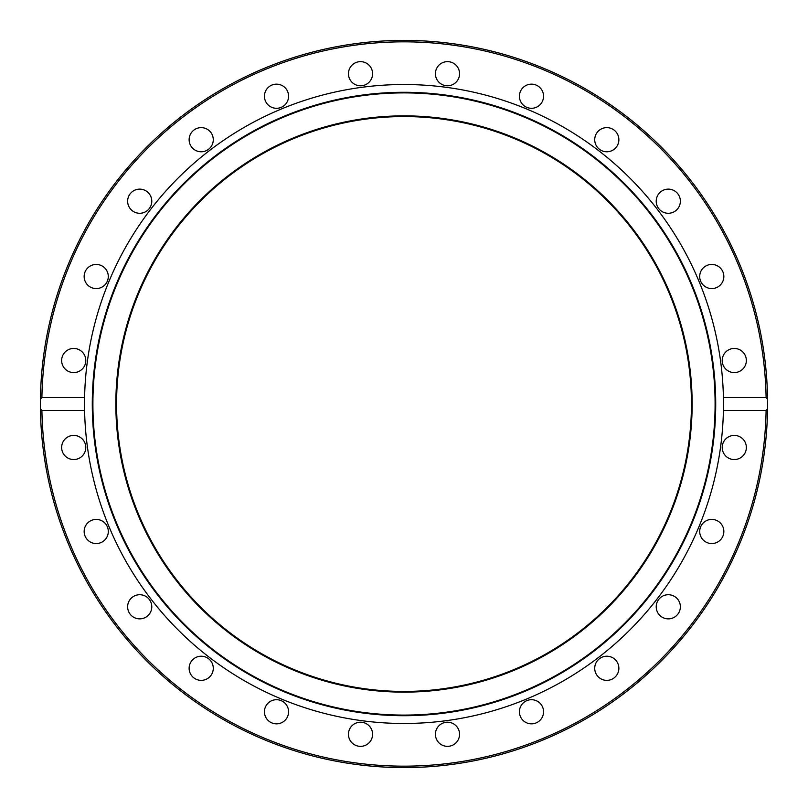 <?xml version="1.0" encoding="UTF-8"?>
<svg xmlns="http://www.w3.org/2000/svg" width="808" height="808" viewBox="0 0 808 808"><rect width="100%" height="100%" fill="white"/><g stroke="black" fill="none" stroke-linecap="round" stroke-linejoin="round"><path stroke-width="1.21" d="M115.847 404A288.153 288.153 0 0 1 548.077 154.459A288.153 288.153 0 0 1 548.077 653.541A288.153 288.153 0 0 1 115.847 404M723.413 410.424L723.413 397.576L766.105 397.576L767.57 399.233L767.57 408.767L766.105 410.424L723.413 410.424A319.483 319.483 0 0 1 404 723.483A319.483 319.483 0 0 1 84.588 397.576L84.588 410.424L41.895 410.424L40.43 408.767L40.43 399.233L41.895 397.576L84.588 397.576A319.483 319.483 0 0 1 404 84.517A319.483 319.483 0 0 1 723.413 410.424M541.936 102.263A12.069 12.069 0 0 1 525.452 106.676A12.069 12.069 0 0 1 521.029 90.193A12.069 12.069 0 0 1 537.522 85.769A12.069 12.069 0 0 1 541.936 102.263M615.332 148.248A12.069 12.069 0 0 1 598.263 148.248A12.069 12.069 0 0 1 598.263 131.169A12.069 12.069 0 0 1 615.332 131.169A12.069 12.069 0 0 1 615.332 148.248M674.327 211.656A12.069 12.069 0 0 1 657.833 207.242A12.069 12.069 0 0 1 662.257 190.749A12.069 12.069 0 0 1 678.75 195.162A12.069 12.069 0 0 1 674.327 211.656M714.898 288.173A12.069 12.069 0 0 1 700.112 279.639A12.069 12.069 0 0 1 708.646 264.852A12.069 12.069 0 0 1 723.433 273.387A12.069 12.069 0 0 1 714.898 288.173M734.28 372.589A12.069 12.069 0 0 1 722.211 360.519A12.069 12.069 0 0 1 734.28 348.45A12.069 12.069 0 0 1 746.35 360.519A12.069 12.069 0 0 1 734.28 372.589M76.841 348.854A12.069 12.069 0 0 1 85.375 363.64A12.069 12.069 0 0 1 70.589 372.175A12.069 12.069 0 0 1 62.054 357.389A12.069 12.069 0 0 1 76.841 348.854M102.263 266.064A12.069 12.069 0 0 1 106.676 282.548A12.069 12.069 0 0 1 90.193 286.971A12.069 12.069 0 0 1 85.769 270.478A12.069 12.069 0 0 1 102.263 266.064M148.248 192.668A12.069 12.069 0 0 1 148.248 209.737A12.069 12.069 0 0 1 131.169 209.737A12.069 12.069 0 0 1 131.169 192.668A12.069 12.069 0 0 1 148.248 192.668M211.656 133.673A12.069 12.069 0 0 1 207.242 150.167A12.069 12.069 0 0 1 190.749 145.743A12.069 12.069 0 0 1 195.162 129.25A12.069 12.069 0 0 1 211.656 133.673M288.173 93.102A12.069 12.069 0 0 1 279.639 107.888A12.069 12.069 0 0 1 264.852 99.354A12.069 12.069 0 0 1 273.387 84.567A12.069 12.069 0 0 1 288.173 93.102M459.146 76.841A12.069 12.069 0 0 1 444.36 85.375A12.069 12.069 0 0 1 435.825 70.589A12.069 12.069 0 0 1 450.611 62.054A12.069 12.069 0 0 1 459.146 76.841M372.589 73.72A12.069 12.069 0 0 1 360.519 85.789A12.069 12.069 0 0 1 348.45 73.72A12.069 12.069 0 0 1 360.519 61.65A12.069 12.069 0 0 1 372.589 73.72M767.57 399.233A363.6 363.6 0 0 0 404 40.4A363.6 363.6 0 0 0 40.43 399.233A363.6 363.6 0 0 1 406.384 40.41A363.6 363.6 0 0 1 767.57 408.313M737.411 435.825A12.069 12.069 0 0 1 745.946 450.611A12.069 12.069 0 0 1 731.159 459.146A12.069 12.069 0 0 1 722.625 444.36A12.069 12.069 0 0 1 737.411 435.825M717.807 521.029A12.069 12.069 0 0 1 722.231 537.522A12.069 12.069 0 0 1 705.737 541.936A12.069 12.069 0 0 1 701.324 525.452A12.069 12.069 0 0 1 717.807 521.029M676.831 598.263A12.069 12.069 0 0 1 676.831 615.332A12.069 12.069 0 0 1 659.752 615.332A12.069 12.069 0 0 1 659.752 598.263A12.069 12.069 0 0 1 676.831 598.263M617.251 662.257A12.069 12.069 0 0 1 612.838 678.75A12.069 12.069 0 0 1 596.344 674.327A12.069 12.069 0 0 1 600.758 657.833A12.069 12.069 0 0 1 617.251 662.257M543.148 708.646A12.069 12.069 0 0 1 534.613 723.433A12.069 12.069 0 0 1 519.827 714.898A12.069 12.069 0 0 1 528.361 700.112A12.069 12.069 0 0 1 543.148 708.646M459.55 734.28A12.069 12.069 0 0 1 447.481 746.35A12.069 12.069 0 0 1 435.411 734.28A12.069 12.069 0 0 1 447.481 722.211A12.069 12.069 0 0 1 459.55 734.28M372.175 737.411A12.069 12.069 0 0 1 357.389 745.946A12.069 12.069 0 0 1 348.854 731.159A12.069 12.069 0 0 1 363.64 722.625A12.069 12.069 0 0 1 372.175 737.411M286.971 717.807A12.069 12.069 0 0 1 270.478 722.231A12.069 12.069 0 0 1 266.064 705.737A12.069 12.069 0 0 1 282.548 701.324A12.069 12.069 0 0 1 286.971 717.807M209.737 676.831A12.069 12.069 0 0 1 192.668 676.831A12.069 12.069 0 0 1 192.668 659.752A12.069 12.069 0 0 1 209.737 659.752A12.069 12.069 0 0 1 209.737 676.831M145.743 617.251A12.069 12.069 0 0 1 129.25 612.838A12.069 12.069 0 0 1 133.673 596.344A12.069 12.069 0 0 1 150.167 600.758A12.069 12.069 0 0 1 145.743 617.251M99.354 543.148A12.069 12.069 0 0 1 84.567 534.613A12.069 12.069 0 0 1 93.102 519.827A12.069 12.069 0 0 1 107.888 528.361A12.069 12.069 0 0 1 99.354 543.148M73.72 459.55A12.069 12.069 0 0 1 61.65 447.481A12.069 12.069 0 0 1 73.72 435.411A12.069 12.069 0 0 1 85.789 447.481A12.069 12.069 0 0 1 73.72 459.55M404 715.716A311.716 311.716 0 0 1 134.047 248.137A311.716 311.716 0 0 1 673.953 248.137A311.716 311.716 0 0 1 404 715.716M404 715.09A311.09 311.09 0 0 1 134.583 248.45A311.09 311.09 0 0 1 673.418 248.45A311.09 311.09 0 0 1 404 715.09M767.57 408.767A363.6 363.6 0 0 1 404 767.6A363.6 363.6 0 0 1 40.43 408.767A363.6 363.6 0 0 0 404 767.6A363.6 363.6 0 0 0 767.57 408.767A363.6 363.6 0 0 1 399.233 767.57A363.6 363.6 0 0 1 40.43 399.233M116.574 404A287.426 287.426 0 0 1 547.713 155.075A287.426 287.426 0 0 1 547.713 652.925A287.426 287.426 0 0 1 116.574 404M41.895 397.576A362.166 362.166 0 0 1 404 41.834A362.166 362.166 0 0 1 766.105 397.576M766.105 410.424A362.166 362.166 0 0 1 404 766.166A362.166 362.166 0 0 1 41.895 410.424"/></g></svg>
